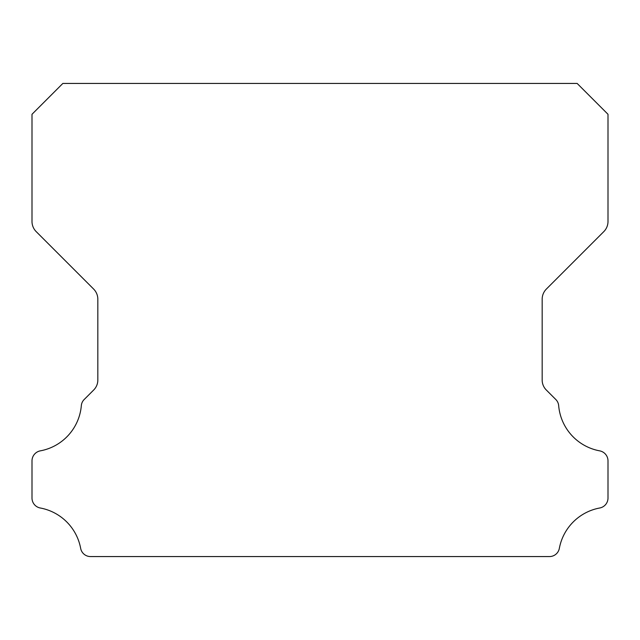 <?xml version="1.0" encoding="UTF-8"?>
<svg xmlns="http://www.w3.org/2000/svg" width="640" height="640" viewBox="0 0 640 640"><rect width="100%" height="100%" fill="white"/><g stroke="black" fill="none" stroke-linecap="round" stroke-linejoin="round"><path stroke-width="0.96" d="M32 498.032A10.136 10.136 0 0 1 32 497.912L32 460.944A10.232 10.232 0 0 1 40.384 450.84A50.376 50.376 0 0 0 81.32 405.76A9.784 9.784 0 0 1 84.288 399.408L93.608 390.088A14.08 14.08 0 0 0 97.832 379.904L97.832 299.24A14.44 14.44 0 0 0 93.6 289.024L36.208 231.632A14.36 14.36 0 0 1 32 221.48L32 114.288L62.856 83.432L577.144 83.432L608 114.288L608 221.48A14.36 14.36 0 0 1 603.792 231.632L546.4 289.024A14.44 14.44 0 0 0 542.168 299.24L542.168 379.904A14.08 14.08 0 0 0 546.392 390.088L555.712 399.408A9.784 9.784 0 0 1 558.68 405.76A50.376 50.376 0 0 0 599.616 450.84A10.232 10.232 0 0 1 608 460.944L608 497.912A10.136 10.136 0 0 1 599.616 508.016A50.464 50.464 0 0 0 559.368 548.2A10.04 10.04 0 0 1 549.312 556.568L90.688 556.568A10.04 10.04 0 0 1 80.632 548.2A50.464 50.464 0 0 0 40.384 508.016A10.136 10.136 0 0 1 32 498.032"/></g></svg>
